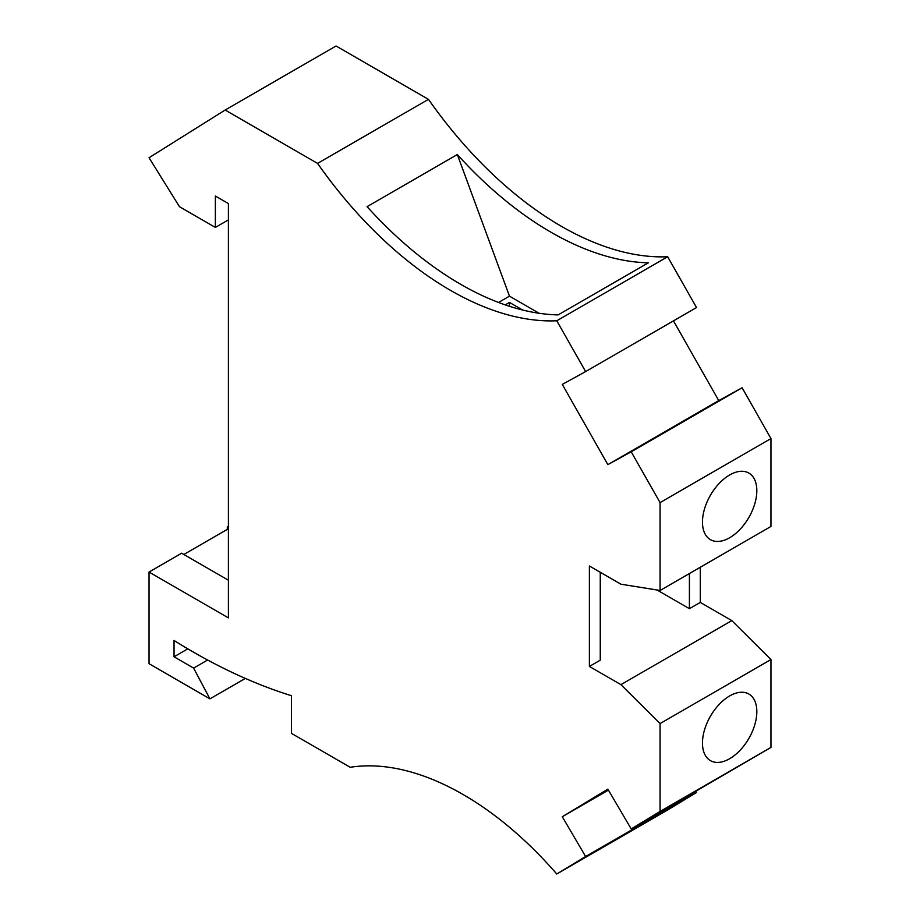 <?xml version="1.0" encoding="UTF-8"?>
<svg xmlns="http://www.w3.org/2000/svg" width="920" height="920" viewBox="0 0 920 920"><rect width="100%" height="100%" fill="white"/><g stroke="black" fill="none" stroke-linecap="round" stroke-linejoin="round"><path stroke-width="1.38" d="M695.969 791.533L696.532 792.488L667.667 809.968L556.772 874A297.539 171.787 -120 0 0 350.186 767.28L291.467 733.389L291.467 695.716A621.77 358.984 60 0 1 174.041 640.481L174.041 656.799L193.614 668.104L209.921 698.855L149.04 663.711L149.04 572.056L228.401 617.883L228.401 203.561L215.361 196.029L215.361 227.424L179.48 206.701L149.04 157.734L225.147 110.032L317.561 163.392A317.618 183.379 -120 0 0 556.772 320.781L585.626 371.577L562.292 384.41L607.856 464.634L631.2 451.8L660.065 502.596L660.065 590.479L620.919 584.2L589.386 565.995L589.386 666.436L620.919 684.641L660.065 723.568L660.065 811.451L631.2 828.931L607.856 789.141L562.292 816.741L585.626 856.52L556.772 874M700.293 567.26L700.293 602.416L731.825 620.62L770.96 659.536L770.96 747.419L631.2 828.931M673.463 320.873L718.761 400.603L742.106 387.768L770.96 438.564L770.96 526.458L660.065 590.479M225.147 110.032L336.053 46L428.467 99.36A317.618 183.379 -120 0 0 667.667 256.749L696.532 307.556L585.626 371.577M245.329 678.419L209.921 698.855M149.04 572.056L181.654 553.219L228.401 580.221M183.827 554.484L228.401 528.735M227.32 529.368L227.32 526.861L228.401 527.482M228.401 526.228L227.32 526.861M228.401 219.891L215.361 227.424M428.467 99.36L317.561 163.392M667.667 256.749L556.772 320.781M457.332 154.548A317.618 183.379 60 0 0 648.37 262.809L558.118 314.904A317.618 183.379 60 0 1 367.08 206.655L457.332 154.548L509.473 296.159L539.143 313.283M718.761 400.603L607.856 464.634M742.106 387.768L631.2 451.8M770.96 438.564L660.065 502.596M702.466 522.054A38.444 22.195 120 0 0 710.424 539.66A38.444 22.195 120 0 0 740.048 529.356A38.444 22.195 120 0 0 756.827 490.671A38.444 22.195 120 0 0 748.869 473.075A38.444 22.195 120 0 0 719.244 483.368A38.444 22.195 120 0 0 702.466 522.054M700.293 602.416L689.413 608.683L689.413 573.539M589.386 666.436L600.265 660.169L600.265 572.274M689.413 608.683L657.041 589.996M731.825 620.62L620.919 684.641M770.96 659.536L660.065 723.568M770.96 747.419L660.065 811.451M702.466 743.026A38.444 22.195 120 0 0 710.424 760.621A38.444 22.195 120 0 0 740.048 750.329A38.444 22.195 120 0 0 756.827 711.643A38.444 22.195 120 0 0 748.869 694.036A38.444 22.195 120 0 0 719.244 704.341A38.444 22.195 120 0 0 702.466 743.026M608.419 790.107L562.292 816.741M696.532 792.488L585.626 856.52M187.806 648.853L174.041 656.799M207.609 660.019L193.614 668.104M498.548 302.461L509.473 296.159M505.229 304.888L509.473 302.438L522.617 310.028M509.473 306.291L509.473 302.438"/></g></svg>
